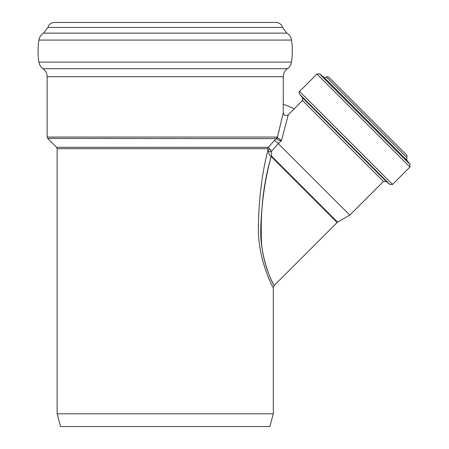 <?xml version="1.0" encoding="UTF-8"?>
<svg xmlns="http://www.w3.org/2000/svg" width="449" height="449" viewBox="0 0 449 449"><rect width="100%" height="100%" fill="white"/><g stroke="black" fill="none" stroke-linecap="round" stroke-linejoin="round"><path stroke-width="0.67" d="M270.433 149.478L271.348 151.504A1.959 0.904 4.3 0 1 268.513 151.341C268.569 153.401 269.456 155.118 271.179 156.499L337.16 222.48L337.564 222.171L271.505 156.106L271.348 151.504L278.301 143.601L281.433 140.677L288.28 114.837C285.699 116.342 284.026 115.651 283.268 112.755L277.42 137.433A1.959 1.656 148.8 0 1 276.691 138.651C277.639 139.914 279.216 140.588 281.433 140.677L276.926 137.063A1.959 1.852 90 0 1 276.382 138.449L268.205 147.294A1.959 1.858 -90 0 0 267.66 148.681L267.991 149.859A1.959 0.365 176.5 0 1 270.433 149.478L268.205 147.294L56.557 147.294L57.13 148.681L267.66 148.681M271.505 156.106A1.959 1.459 -45 0 1 271.185 156.499C265.067 178.646 261.593 202.712 260.757 228.687C259.848 256.284 271.69 282.202 273.868 284.935C276.606 289.341 264.579 271.892 261.655 244.784C260.022 213.365 263.198 183.938 271.185 156.499M337.16 222.48L274.159 285.48L273.295 287.562C273.463 288.859 258.136 260.33 258.371 228.833C258.68 199.884 261.885 173.561 267.991 149.859L268.513 151.341M56.557 147.294L47.712 138.449L276.691 138.651M277.779 135.8L279.104 129.929M276.926 137.063L47.139 137.063L47.139 76.695L283.291 76.695L283.291 104.151M283.268 112.755L283.268 104.146L294.376 108.742L288.28 114.837M294.325 108.725L302.531 100.52L383.457 181.447L349.799 215.105L278.341 143.646M278.301 143.601L274.507 140.245M403.982 152.329L328.735 77.082C327.063 76.577 326.322 76.577 326.518 77.082L406.856 157.498L326.518 77.082M406.895 157.459L406.895 155.242L367.815 116.162M389.906 184.522L386.101 181.334L302.643 97.871L299.449 94.071L389.906 184.522L392.555 184.41L299.567 91.422C298.972 91.315 298.933 92.197 299.449 94.071M299.567 91.422L316.949 74.04L409.937 167.028L392.555 184.41M319.542 73.883L323.886 77.279L406.699 160.085L410.094 164.435L319.542 73.883L316.949 74.04M273.295 287.562L273.295 413.81L269.883 426.55L60.548 426.55L57.13 413.81L273.295 413.81M47.139 76.695C47.05 73.344 45.663 70.673 42.975 68.68L287.455 68.68C284.767 70.673 283.381 73.344 283.291 76.695M42.975 68.68C40.73 67.041 39.377 64.858 38.917 62.119L291.508 62.119C291.053 64.858 289.7 67.041 287.455 68.68M38.917 62.119C37.823 54.772 37.817 47.426 38.906 40.079L291.524 40.079C292.613 47.426 292.608 54.772 291.508 62.119M38.906 40.079C39.417 37.076 40.954 34.764 43.531 33.136L286.9 33.136C289.47 34.764 291.014 37.076 291.524 40.079M43.531 33.136L47.886 27.428L282.539 27.428L286.9 33.136M47.886 27.428C48.896 24.459 50.962 22.804 54.076 22.456L276.354 22.456C279.469 22.804 281.529 24.459 282.539 27.428M47.712 138.449L47.139 137.063M337.564 222.171L349.799 215.105M383.457 181.447L386.101 181.334M302.531 100.52L302.643 97.871M410.094 164.435L409.937 167.028M406.699 160.085L406.856 157.498M323.886 77.279C323.993 77.873 324.857 77.823 326.479 77.121M57.13 413.81L57.13 148.681M276.354 22.456L54.076 22.456"/></g></svg>
